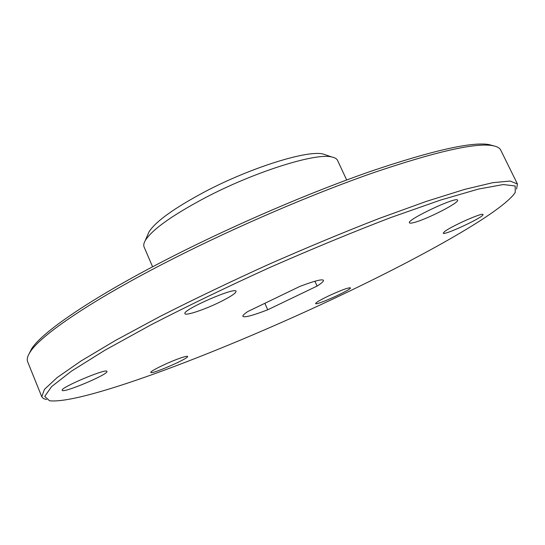 <?xml version="1.0" encoding="UTF-8"?>
<svg xmlns="http://www.w3.org/2000/svg" width="545" height="545" viewBox="0 0 545 545"><rect width="100%" height="100%" fill="white"/><g stroke="black" fill="none" stroke-linecap="round" stroke-linejoin="round"><path stroke-width="0.82" d="M340.748 295.308C423.629 256.021 502.306 212.032 515.236 192.46L515.195 185.974L503.328 184.544L478.524 189.054L440.653 200.042L390.983 217.482C352.785 232.109 312.271 248.833 269.434 267.656C226.856 287.045 187.385 306.099 151.02 324.82L104.913 350.224L71.477 371.138L51.584 386.623L44.738 396.419L49.547 400.773C83.957 404.615 227.32 349.352 340.748 295.308M180.129 358.16C184.769 356.553 187.255 355.98 187.596 356.45C189.285 358.242 150.999 374.878 150.788 372.439C149.5 371.431 168.562 362.139 180.129 358.16M106.97 371.629C106.936 375.042 62.586 393.585 62.205 390.309C59.78 387.768 107.12 367.814 106.963 371.404L106.97 371.629M219.942 302.039C204.716 309.567 185.464 316.046 184.953 313.682C181.676 310.153 235.828 286.472 236.087 291.303C236.026 293.128 230.644 296.712 219.942 302.039M415.106 222.224C411.707 223.212 409.82 223.409 409.459 222.81C406.25 219.935 457.153 195.962 457.575 200.185C459.653 202.44 428.486 218.531 415.106 222.224M444.591 231.584C451.056 226.311 483.143 212.073 482.959 214.56C484.852 216.672 443.548 235.985 443.242 233.151L444.591 231.584M328.458 295.996C340.959 290.233 348.289 287.515 350.449 287.842C352.029 289.477 315.787 305.847 315.623 303.572C315.828 302.564 320.106 300.043 328.458 295.996M267.724 309.785C252.785 315.541 244.494 317.735 242.866 316.366C242.545 315.575 244.208 313.961 247.846 311.515L299.92 286.391C314.376 280.927 322.224 278.904 323.464 280.314C323.764 281.254 321.639 283.175 317.088 286.071L267.724 309.785L264.85 303.313M46.557 399.587L43.416 398.538L41.767 396.753L44.424 389.396L57.259 377.481L80.967 361.022L115.506 340.427L159.814 316.563C193.591 299.403 229.683 282.099 268.086 264.645C306.699 247.648 343.657 232.279 378.959 218.531L426.285 201.405L464.66 189.388L492.735 182.684L510.168 181.056L517.423 183.985L516.578 189.054M517.423 183.985L500.739 150.127C499.629 147.804 496.679 146.271 491.89 145.522C474.368 142.845 434.883 151.912 373.448 172.711C313.028 193.741 236.523 226.522 172.581 259.004C92.439 299.621 40.521 335.182 30.118 352.084C27.482 356.151 26.657 359.373 27.652 361.751L41.767 396.753M29.151 353.657L31.535 348.943C41.938 331.994 93.358 296.65 172.54 256.457C235.726 224.322 311.29 191.956 371.077 171.212C431.885 150.692 471.057 141.782 488.599 144.486L493.702 145.849M346.681 179.979L337.587 160.468C336.817 158.806 334.937 157.655 331.932 157.014C316.229 152.491 254.822 171.6 204.893 197.917C171.9 215.5 152.035 229.697 145.297 240.502C143.778 243.165 143.376 245.339 144.105 247.014L152.593 266.798M147.641 235.031L148.921 232.034C155.332 221.699 173.875 208.326 204.552 191.922C250.918 167.404 308.102 149.746 323.212 154.072L326.291 155.114M317.088 286.071L314.901 281.24M148.921 232.034L145.297 240.502M323.212 154.072L331.932 157.014M31.535 348.943L30.118 352.084M488.599 144.486L491.89 145.522"/></g></svg>

